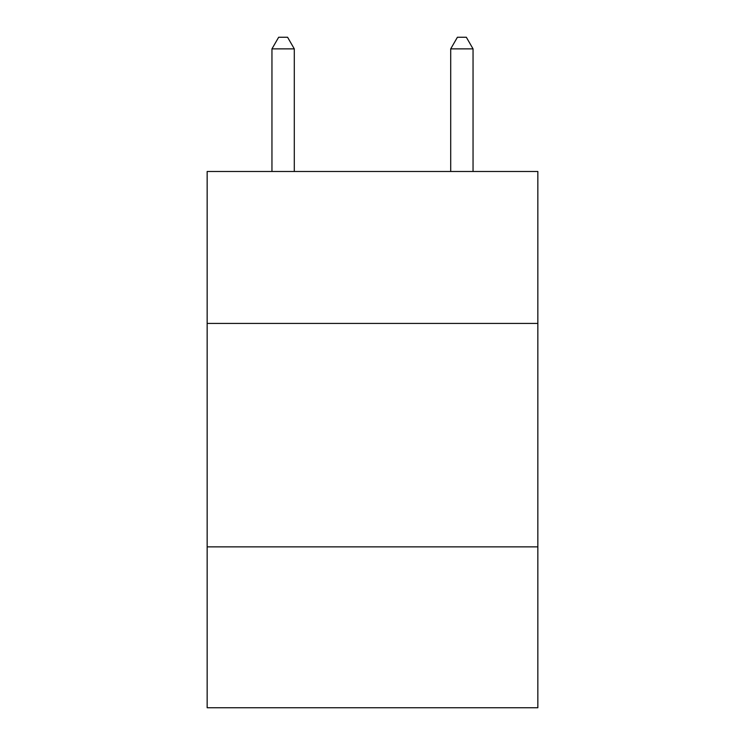 <?xml version="1.0" encoding="UTF-8"?>
<svg xmlns="http://www.w3.org/2000/svg" width="745" height="745" viewBox="0 0 745 745"><rect width="100%" height="100%" fill="white"/><g stroke="black" fill="none" stroke-linecap="round" stroke-linejoin="round"><path stroke-width="1.12" d="M537.843 323.432L537.843 171.49L207.157 171.49L207.157 323.432L537.843 323.432L537.843 707.75L207.157 707.75L207.157 323.432M537.843 546.877L207.157 546.877M473.047 171.49L473.047 48.872L450.706 48.872L450.706 171.49M450.706 48.872L457.411 37.25L466.342 37.25L473.047 48.872M294.294 171.49L294.294 48.872L271.953 48.872L271.953 171.49M271.953 48.872L278.658 37.25L287.589 37.25L294.294 48.872"/></g></svg>
